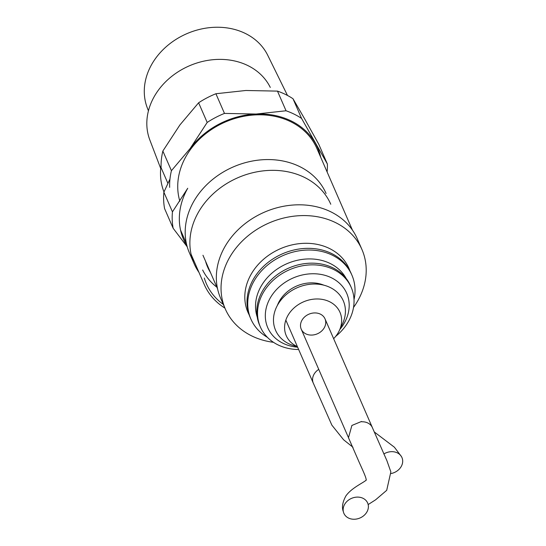 <?xml version="1.0" encoding="UTF-8"?>
<svg xmlns="http://www.w3.org/2000/svg" width="546" height="546" viewBox="0 0 546 546"><rect width="100%" height="100%" fill="white"/><g stroke="black" fill="none" stroke-linecap="round" stroke-linejoin="round"><path stroke-width="0.82" d="M352.409 230.057L316.789 148.273A73.539 60.606 156.5 0 0 228.61 120.659A73.539 60.606 156.5 0 0 179.839 201.228M314.291 312.94A12.961 10.681 156.5 0 0 301.235 329.177A12.961 10.681 156.5 0 0 317.383 333.797A12.961 10.681 156.5 0 0 325 318.83A12.961 10.681 156.5 0 0 314.291 312.94M333.647 338.677A29.293 24.14 156.5 0 0 339.278 330.664A29.293 24.14 156.5 0 0 315.765 298.996A29.293 24.14 156.5 0 0 286.2 319.11A29.293 24.14 156.5 0 0 297.393 346.628M339.278 330.664L342.431 323.99A36.93 30.433 156.5 0 0 312.797 284.07A36.93 30.433 156.5 0 0 274.897 311.179A36.93 30.433 156.5 0 0 293.141 345.461L297.481 346.84M323.846 285.176A32.398 26.699 156.5 0 0 310.189 282.889A32.398 26.699 156.5 0 0 277.375 305.419M339.871 329.409A43.059 35.483 156.5 0 0 345.905 291.612A43.059 35.483 156.5 0 0 311.152 273.792A43.059 35.483 156.5 0 0 265.861 309.787A43.059 35.483 156.5 0 0 297.631 347.195M335.688 336.377A49.536 40.827 156.5 0 0 351.208 287.401A49.536 40.827 156.5 0 0 310.271 264.899A49.536 40.827 156.5 0 0 260.374 326.965A49.536 40.827 156.5 0 0 298.642 349.515M351.208 287.401L350.471 285.715A49.536 40.827 156.5 0 0 309.541 263.213A49.536 40.827 156.5 0 0 259.643 325.28L260.374 326.965M346.116 278.399A48.594 40.049 156.5 0 0 307.255 258.968A48.594 40.049 156.5 0 0 257.248 317.103M354.006 299.665A55.078 45.386 156.5 0 0 351.883 275.095A55.078 45.386 156.5 0 0 306.374 250.075A55.078 45.386 156.5 0 0 250.901 319.082A55.078 45.386 156.5 0 0 267.444 337.367M351.883 275.095L351.153 273.41A55.078 45.386 156.5 0 0 305.644 248.389A55.078 45.386 156.5 0 0 250.17 317.397L250.901 319.082M349.959 270.925A55.078 45.386 156.5 0 0 348.955 268.366A55.078 45.386 156.5 0 0 303.446 243.345A55.078 45.386 156.5 0 0 247.966 312.353A55.078 45.386 156.5 0 0 249.16 314.837M353.515 307.453A74.515 61.411 156.5 0 0 361.937 249.495A74.515 61.411 156.5 0 0 300.368 215.65A74.515 61.411 156.5 0 0 225.314 309.009A74.515 61.411 156.5 0 0 273.491 342.315M361.937 249.495L357.248 238.732A74.515 61.411 156.5 0 0 295.679 204.88A74.515 61.411 156.5 0 0 220.618 298.246L225.314 309.009M361.534 421.464L361.698 421.785L361.534 421.464L351.883 425.457L348.485 437.715L358.121 459.834C361.186 467.062 367.103 478.869 366.066 480.364L366.339 479.886C364.851 482.118 351.597 487.612 345.843 496.014C342.485 502.245 341.653 507.452 343.338 511.629A12.961 10.681 -23.5 0 1 356.941 497.113A12.961 10.681 -23.5 0 1 368.202 504.722A12.961 10.681 -23.5 0 1 357.971 518.7A12.961 10.681 -23.5 0 1 343.338 511.629M361.698 421.785A12.961 10.681 -23.5 0 1 372.167 427.163A12.961 10.681 -23.5 0 1 372.406 427.668M287.489 95.461L267.745 55.303A65.752 54.191 156.5 0 0 199.078 29.525A65.752 54.191 156.5 0 0 144.554 86.159A65.752 54.191 156.5 0 0 147.263 107.78L148.444 110.872M320.734 157.337A74.515 61.411 156.5 0 0 315.322 143.161A74.515 61.411 156.5 0 0 256.108 114.039A74.515 61.411 156.5 0 0 190.151 148.519L207.187 122.447L198.614 102.784L179.893 124.966L162.858 151.03L171.424 170.693L190.151 148.519M327.109 171.97A80.992 66.748 156.5 0 0 327.382 164.025L301.569 118.414A80.992 66.748 156.5 0 0 286.049 110.777L277.477 91.114L245.85 90.486L215.909 93.741A80.992 66.748 156.5 0 0 198.614 102.784M327.382 164.025L318.816 144.362L305.064 119.608L293.004 98.744L301.569 118.414M293.004 98.744A80.992 66.748 156.5 0 0 277.477 91.114M215.909 93.741L224.474 113.411L256.108 114.039L286.049 110.777M224.474 113.411A80.992 66.748 156.5 0 0 207.187 122.447M171.424 170.693A80.992 66.748 156.5 0 0 169.656 187.374M162.858 151.03A80.992 66.748 156.5 0 0 161.09 167.704L167.895 183.333M205.569 261.247A63.486 52.32 156.5 0 0 210.503 272.584M161.056 165.322A73.539 60.606 156.5 0 0 163.977 191.967M191.093 254.306L204.272 284.568A73.539 60.606 156.5 0 0 224.918 308.108M204.306 278.03A71.273 58.736 156.5 0 0 223.321 304.436M330.774 204.245A74.515 61.411 156.5 0 0 237.94 177.703A74.515 61.411 156.5 0 0 194.151 263.759A74.515 61.411 156.5 0 0 198.99 272.434M326.085 193.475A74.515 61.411 156.5 0 0 233.251 166.933A74.515 61.411 156.5 0 0 189.462 252.989L194.151 263.759M313.308 383.183A12.961 10.681 -23.5 0 1 313.138 382.76A12.961 10.681 -23.5 0 1 318.748 369.376M383.811 453.992A12.961 10.681 -23.5 0 1 401.447 456.579A12.961 10.681 -23.5 0 1 391.127 473.532M270.29 87.435A65.752 54.191 156.5 0 0 189.237 65.882A65.752 54.191 156.5 0 0 149.809 139.912L160.701 168.448M169.97 179.013L163.882 192.185L172.447 211.855L187.735 188.268A74.515 61.411 156.5 0 0 187.019 246.048M208.879 130.337L209.207 131.088M193.939 143.803L194.308 144.649M163.882 192.185A80.992 66.748 156.5 0 0 164.592 208.613L173.157 228.283A80.992 66.748 156.5 0 1 172.447 211.855M187.244 246.847L173.157 228.283M202.648 269.997A69.267 57.084 156.5 0 0 216.864 287.182M217.567 288.793L202.955 255.255M301.235 329.177L348.246 437.107M325 318.83L372.297 427.416M368.202 504.722L367.758 503.262M368.161 504.565L375.628 499.795L386.704 490.322L390.861 471.887L386.896 460.653L372.167 427.163M186.404 243.536L180.542 230.078M285.838 320.106L313.22 382.978M352.975 447.249L343.611 439.796L331.866 425.136L313.138 382.76M401.447 456.572L394.396 447.215L374.652 432.234"/></g></svg>
